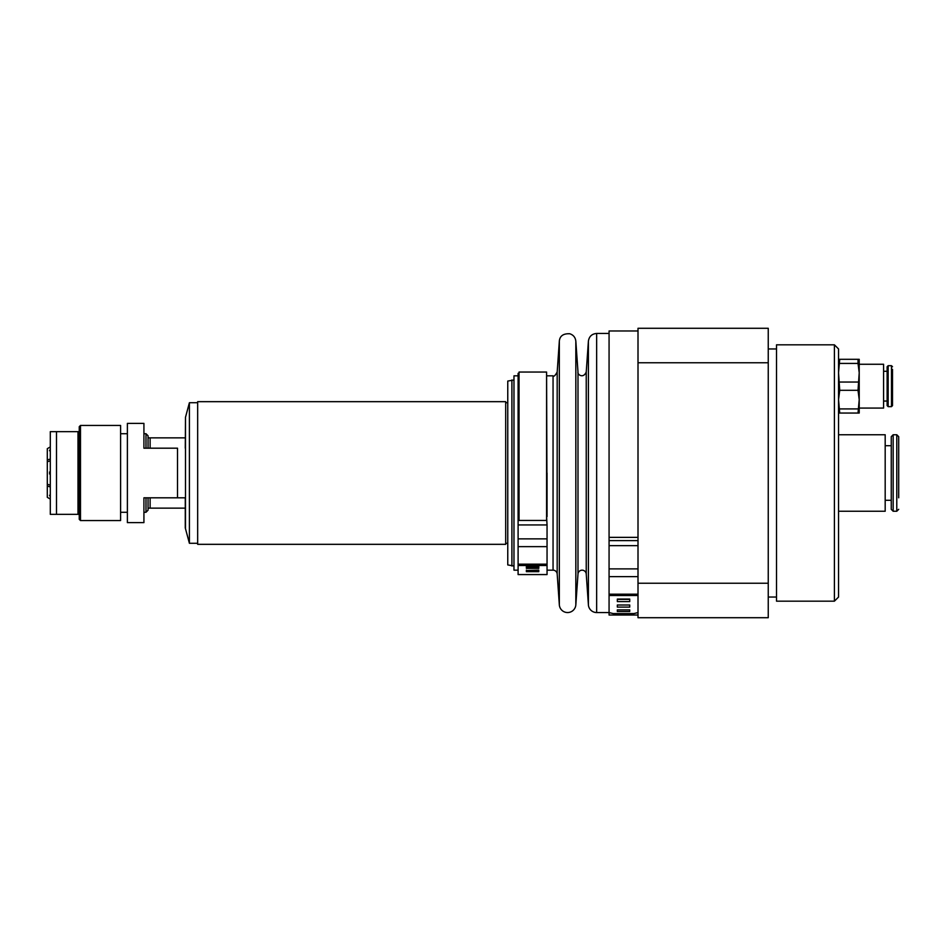 <?xml version="1.0" encoding="UTF-8"?>
<svg xmlns="http://www.w3.org/2000/svg" width="946" height="946" viewBox="0 0 946 946"><rect width="100%" height="100%" fill="white"/><g stroke="black" fill="none" stroke-linecap="round" stroke-linejoin="round"><path stroke-width="1.42" d="M546.587 520.454L546.587 372.05L519.047 372.05L519.047 520.454L546.587 520.454M538.782 566.311L538.782 567.245L526.378 567.245L526.378 566.311L538.782 566.311L538.782 568.357L526.378 568.357L526.378 566.311M538.782 570.142L526.378 570.509L538.782 570.142L538.782 571.668L526.378 571.668L526.378 570.142M547.048 524.935L547.048 574.577L518.101 574.577L518.101 524.935L547.048 524.935L546.587 516.611M518.101 375.834L513.974 375.834L513.974 570.166L518.101 570.166M518.101 516.339L518.101 473M547.048 473L547.048 516.339M519.047 516.611L518.101 516.611L518.101 524.935M518.101 516.611L518.101 373.351L519.047 373.351M546.587 373.351L547.048 516.611M185.262 437.856L148.049 437.856L148.049 448.191M617.336 605.014L629.74 605.014L629.74 607.096L617.336 607.096L617.336 605.014L617.336 607.096M629.74 605.014L629.74 607.096M629.74 601.573L617.336 601.573L617.336 599.066L629.74 599.066L629.74 601.573M617.336 599.386L629.74 599.386M617.336 609.874L629.74 609.874L629.74 611.494L617.336 611.494L617.336 609.874L617.336 611.494M629.74 609.874L629.74 611.494M638.006 612.559L633.879 613.576L613.197 613.576L609.07 612.559L609.07 595.507L609.07 615.03L638.006 615.03M638.006 330.97L609.07 330.97L609.07 595.507L638.006 595.507M609.07 473L609.07 537.068M898.7 497.809L898.7 436.662L898.7 497.809M891.262 500.292L885.184 500.292M893.166 434.758L891.262 436.662L891.262 509.338L893.166 511.242L893.166 434.758L896.784 434.758L896.784 511.242L893.166 511.242M838.546 434.758L885.184 434.758L885.184 511.242L838.546 511.242M838.546 413.047L839.729 413.047L838.546 399.614L839.729 390.308L838.546 372.736L839.729 359.303L838.546 359.303M858.022 363.43L859.216 372.736L859.216 359.303L858.022 359.303L858.022 363.43L839.729 363.43M858.022 390.308L859.216 399.614L859.216 372.736L858.022 390.308L839.729 390.308M859.216 399.614L858.022 413.047L859.216 413.047L859.216 399.614L859.216 408.081L883.588 408.081L883.588 364.257L859.216 364.257L859.216 372.736M839.729 413.047L858.022 413.047M858.022 408.909L839.729 408.909M858.022 382.042L839.729 382.042M858.022 359.303L839.729 359.303M888.152 406.638L888.152 365.7L887.123 366.729L887.123 405.621L888.152 406.638L891.475 406.638L892.504 405.621L892.504 369.33M838.546 597.044L838.546 348.956L834.407 344.829L834.407 601.171L838.546 597.044M50.304 446.926L47.3 448.664L47.3 459.933L50.304 459.07M50.304 450.935L49.582 450.757L50.304 449.906M50.304 460.856L47.3 461.719L47.3 459.933M50.304 486.93L47.3 486.067L47.3 461.719M47.3 484.281L50.304 485.144M49.594 474.029L50.304 474.029L49.594 474.029L49.594 471.971L50.304 471.971L49.594 471.971M50.304 499.074L47.3 497.336L47.3 486.067M50.304 496.094L49.582 495.243L50.304 495.065M49.594 450.261A139.405 120.721 180 0 0 50.304 450.686M50.304 495.314A139.405 120.721 0 0 0 49.594 495.739M148.049 497.809L148.049 508.144L185.262 508.144M150.118 497.809L150.118 508.144M150.118 437.856L150.118 448.191M143.922 433.717L145.991 433.717L148.049 435.787L148.049 437.856M145.991 433.717L145.991 448.191M145.991 497.809L145.991 512.283L148.049 510.213L148.049 508.144M50.304 431.648L50.304 514.352L56.5 514.352L56.5 431.648L50.304 431.648M80.481 520.548L120.591 520.548L120.591 425.452L80.481 425.452L80.481 520.548L79.239 519.307L79.239 514.352L77.998 514.352L77.998 431.648L56.5 431.648M77.998 431.648L79.239 431.648L79.239 426.693L80.481 425.452M56.5 514.352L77.998 514.352M79.239 431.648L79.239 514.352M185.262 497.809L177.517 497.809L185.262 497.809L185.262 527.998A8.266 8.266 0 0 1 185.499 528.743L185.499 417.257L189.401 402.712L189.401 543.288L197.667 543.288M177.517 448.191L143.922 448.191L143.922 423.382L127.379 423.382L127.379 522.618L143.922 522.618L143.922 497.809L177.517 497.809L177.517 448.191M185.499 417.257L185.262 448.191M513.974 379.973L507.766 381.072L507.766 564.928L513.974 566.027M511.904 379.973L511.904 566.027M505.696 401.672L505.696 544.328L197.667 544.328L197.667 401.672L505.696 401.672M834.407 344.829L776.524 344.829L776.524 601.171L834.407 601.171M776.524 348.956L768.247 348.956M768.247 362.756L768.247 617.714L638.006 617.714L638.006 362.756L768.247 362.756L768.247 328.286L638.006 328.286L638.006 362.756M768.247 583.244L638.006 583.244M714.502 328.286L693.832 328.286M756.126 328.286L739.027 328.286M669.295 328.286L652.208 328.286M596.642 612.547A8.266 8.266 0 0 1 588.4 604.849L588.4 341.151C589.145 336.433 591.889 333.867 596.642 333.453L596.642 612.547L609.07 612.547M586.236 574.009L586.236 371.991C583.15 379.24 576.989 374.167 577.994 371.991L577.994 574.009A4.139 4.139 0 0 1 582.121 570.166A4.139 4.139 0 0 1 586.236 574.009L588.4 604.849M575.83 604.849A8.266 8.266 0 0 1 567.588 612.547A8.266 8.266 0 0 1 559.334 604.849L559.334 341.151C559.819 335.936 563.308 333.465 569.788 333.761C573.371 334.943 575.381 337.415 575.83 341.151L575.83 604.849L577.994 574.009M547.048 375.834L553.055 375.834L553.055 570.166A4.139 4.139 0 0 1 557.182 574.009L559.334 604.849M519.047 519.792L518.101 519.792M609.07 545.653L638.006 545.653M638.006 540.604L609.07 540.604M638.006 537.363L609.07 537.363M609.07 594.183L638.006 594.183M609.07 576.634L638.006 576.634M518.101 546.634L547.048 546.634M518.101 564.171L547.048 564.171M888.152 365.7L891.475 365.7L891.475 406.638M553.055 375.834C553.871 376.863 555.243 375.586 557.182 371.991L557.182 574.009M547.048 570.166L553.055 570.166M609.07 568.877L638.006 568.877M596.642 333.453L609.07 333.453M518.101 538.865L547.048 538.865M518.101 565.507L547.048 565.507M885.184 445.708L891.262 445.708M896.784 434.758L898.7 436.662M896.784 511.242L898.7 509.338M883.588 401.057L887.123 401.057M883.588 371.293L887.123 371.293M891.475 365.7L892.504 366.729M120.591 512.283L127.379 512.283M120.591 433.717L127.379 433.717M143.922 512.283L145.991 512.283M189.401 402.712L197.667 402.712M185.499 528.743L189.401 543.288M505.696 543.288L507.766 543.288M505.696 402.712L507.766 402.712M768.247 597.044L776.524 597.044M586.236 371.991L588.4 341.151M577.994 371.991L575.83 341.151M557.182 371.991L559.334 341.151"/></g></svg>
